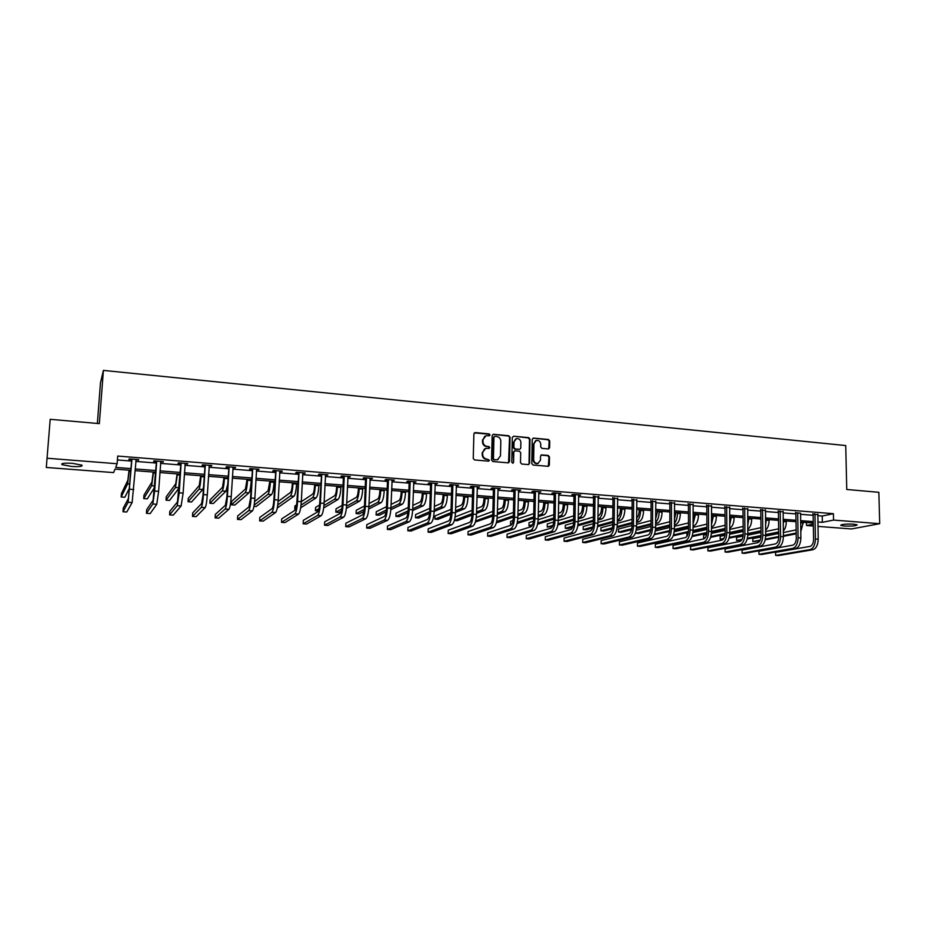 <?xml version="1.0" encoding="UTF-8"?>
<svg xmlns="http://www.w3.org/2000/svg" width="926" height="926" viewBox="0 0 926 926"><rect width="100%" height="100%" fill="white"/><g stroke="black" fill="none" stroke-linecap="round" stroke-linejoin="round"><path stroke-width="1.39" d="M490.039 434.931L489.16 433.9L475.235 432.581L473.892 433.819L473.244 458.439L474.529 459.933L488.488 461.148L489.437 460.268L486.74 459.076C484.205 458.59 482.84 457.004 482.654 454.33L482.701 452.282L485.733 448.381L489.078 448.427L489.738 447.582L488.847 446.54L487.053 446.378C484.518 445.881 483.152 444.306 482.967 441.633L483.013 439.595L486 435.729L489.391 435.776L490.039 434.931M489.333 435.787L488.685 434.155L474.309 432.882M488.685 461.148L488.071 459.458L486.74 459.076M489.009 448.45L488.372 446.783L487.053 446.378M844.107 526.014L840.681 525.378C841.364 524.29 845.716 523.896 853.714 524.174L857.129 524.81C856.4 525.887 852.059 526.292 844.107 526.014M71.661 466.461L62.054 464.667C60.792 463.347 64.195 462.896 72.263 463.313L81.824 465.118C83.051 466.438 79.659 466.878 71.661 466.461M548.342 448.948L549.627 447.721L549.743 440.973L548.505 439.514L533.526 438.091L532.23 439.318L531.779 463.567L533.04 465.037L548.4 466.322L549.35 465.107L549.477 456.912L548.238 455.453L541.479 454.897L540.541 456.101L540.471 460.176L537.925 463.428C535.402 463.556 533.978 462.271 533.654 459.574L533.943 443.612L536.397 440.406C538.955 440.244 540.402 441.528 540.749 444.248L540.703 446.899L541.942 448.358L548.342 448.948M130.913 470.327L114.998 469.1L113.609 472.596L46.3 467.456L50.201 419.304L99.348 423.633L103.399 370.4L845.739 445.556L846.746 489.484L878.843 492.308L879.7 523.699L851.492 528.954L817.947 526.396M46.983 458.231L117.127 463.741L115.669 467.422L131.029 468.614M817.739 515.666L822.242 516.025L833.412 513.687L117.695 456.055L117.127 463.741M833.412 513.687L833.55 520.076L879.7 523.699M510.041 437.222L508.779 435.752L493.489 434.306L492.157 435.544L491.567 460.048L492.84 461.53L508.2 462.861L509.52 461.623L510.041 437.222L508.293 436.007L493.083 434.34M529.035 463.602L529.487 439.352L528.237 437.894L513.617 436.215L528.746 437.639L529.996 439.109L529.545 463.37L528.584 464.597L529.545 463.37M514.277 451.089L513.305 452.316L515.122 450.835L519.428 451.228L520.69 452.698L520.493 462.583L521.755 464.053L528.584 464.597M513.803 452.073L513.583 462.387L512.911 463.243L511.777 462.224L512.298 437.442L513.617 436.215M103.399 370.4L100.459 382.959L97.369 423.46M117.405 459.956L131.573 461.079M135.798 461.414L156.251 463.046M160.499 463.382L180.628 464.979M184.899 465.315L204.715 466.901M209.01 467.236L228.525 468.787M232.831 469.135L252.034 470.663M256.363 471.01L275.277 472.515M279.617 472.85L298.241 474.332M302.594 474.679L320.94 476.149M325.315 476.496L343.372 477.932M347.759 478.279L365.538 479.691M369.949 480.038L387.462 481.439M391.883 481.786L409.13 483.164M413.563 483.511L430.555 484.865M435 485.224L451.738 486.555M456.194 486.902L472.677 488.222M477.145 488.569L493.384 489.866M497.864 490.224L513.872 491.498M518.363 491.856L534.117 493.107M538.619 493.465L554.153 494.704M558.667 495.063L573.97 496.278M578.484 496.637L593.566 497.829M598.092 498.2L612.943 499.38M617.48 499.739L632.122 500.908M636.671 501.267L651.094 502.413M655.643 502.772L669.868 503.906M674.429 504.265L688.435 505.388M693.007 505.746L706.816 506.846M711.388 507.205L725 508.293M729.572 508.652L742.999 509.728M747.583 510.087L760.802 511.14M765.397 511.511L778.43 512.541M783.026 512.911L795.874 513.93M800.469 514.3L813.144 515.307M135.891 460.072L138.726 459.643L129.154 458.879L128.876 459.516L131.469 459.713M160.592 462.039L163.381 461.623L153.936 460.87L153.589 461.484L156.147 461.692M184.992 463.995L187.746 463.567L178.405 462.826L178 463.44L180.524 463.637M209.091 465.917L211.811 465.5L202.586 464.759L202.111 465.361L204.611 465.558M232.901 467.827L235.598 467.399L226.476 466.669L225.944 467.26L228.409 467.456M256.433 469.702L259.083 469.285L250.089 468.568L249.488 469.146L251.918 469.343M279.687 471.554L282.303 471.137L273.413 470.431L272.753 471.01L275.149 471.195M302.663 473.394L305.256 472.978L296.459 472.272L295.741 472.839L298.114 473.036M325.373 475.212L327.931 474.795L319.238 474.1L318.463 474.656L320.813 474.841M347.817 477.006L350.341 476.589L341.752 475.906L340.918 476.45L343.245 476.635M369.995 478.777L372.495 478.36L364.011 477.689L363.119 478.221L365.411 478.406M391.93 480.525L394.395 480.119L386.003 479.448L385.066 479.981L387.334 480.154M413.609 482.261L416.04 481.844L407.741 481.184L406.757 481.717L409.003 481.89M435.035 483.974L437.442 483.557L429.247 482.909L428.206 483.43L430.416 483.603M456.229 485.664L458.601 485.259L450.499 484.611L449.411 485.12L451.599 485.293M477.179 487.342L479.529 486.937L471.508 486.289L470.373 486.798L472.538 486.972M497.899 488.997L500.225 488.592L492.285 487.956L491.104 488.453L493.245 488.627M518.386 490.63L520.678 490.224L512.842 489.599L511.603 490.085L513.733 490.259M538.643 492.25L540.911 491.845L533.156 491.22L531.883 491.706L533.978 491.88M558.679 493.847L560.924 493.454L553.25 492.829L551.931 493.315L554.014 493.477M578.495 495.433L580.718 495.028L573.125 494.426L571.77 494.901L573.819 495.063M598.103 496.996L593.416 496.625M617.492 498.547L612.804 498.176M636.671 500.086L631.972 499.704M655.654 501.603L650.943 501.221M674.429 503.096L669.718 502.725M693.007 504.577L688.284 504.207M711.376 506.047L706.665 505.677M729.572 507.506L724.85 507.124M747.571 508.941L742.837 508.559M765.374 510.365L760.651 509.983M783.002 511.777L778.268 511.395M800.458 513.166L795.712 512.784M817.716 514.543L812.982 514.161M813.341 526.037L806.511 525.517L813.306 524.151M806.465 522.519L806.511 525.517M813.283 523.051L800.596 522.067M796.001 521.708L783.13 520.725M778.534 520.366L765.489 519.359M760.894 519L747.652 517.981M743.069 517.622L729.642 516.592M725.058 516.233L711.423 515.18M706.851 514.821L693.03 513.756M688.458 513.409L674.429 512.321M669.868 511.962L655.631 510.863M651.071 510.515L636.625 509.404M632.076 509.045L617.422 507.911M612.885 507.564L598.011 506.418M593.473 506.071L578.38 504.901M573.854 504.554L558.54 503.362M554.026 503.015L538.481 501.811M533.966 501.464L518.19 500.248M513.687 499.901L497.679 498.663M493.188 498.315L476.925 497.065M472.457 496.718L455.951 495.445M451.483 495.097L434.734 493.801M430.277 493.454L413.274 492.146M408.829 491.799L391.559 490.467M387.137 490.12L369.601 488.766M365.191 488.43L347.389 487.053M342.99 486.706L324.91 485.317M320.523 484.981L302.165 483.557M297.802 483.222L279.154 481.775M274.802 481.439L255.865 479.981M251.536 479.645L232.299 478.163M227.993 477.828L208.454 476.311M204.16 475.987L184.309 474.448M180.038 474.124L159.874 472.561M155.626 472.237L135.138 470.651M817.866 521.975L822.369 522.322L833.55 520.076M135.265 468.95L155.742 470.535M159.99 470.859L180.153 472.434M184.424 472.758L204.264 474.309M208.558 474.633L228.085 476.161M232.403 476.485L251.629 477.99M255.958 478.325L274.895 479.795M279.235 480.131L297.883 481.578M302.246 481.914L320.604 483.349M324.98 483.685L343.06 485.085M347.458 485.432L365.261 486.81M369.659 487.157L387.195 488.511M391.617 488.859L408.887 490.201M413.32 490.548L430.335 491.868M434.78 492.215L451.529 493.512M455.997 493.859L472.491 495.144M476.971 495.491L493.222 496.753M497.713 497.1L513.722 498.35M518.224 498.697L534.001 499.924M538.504 500.272L554.049 501.475M558.563 501.834L573.877 503.015M578.403 503.374L593.497 504.543M598.022 504.901L612.896 506.047M617.434 506.406L632.088 507.541M636.637 507.899L651.082 509.022M655.631 509.369L669.868 510.481M674.429 510.828L688.458 511.928M693.018 512.275L706.839 513.351M711.423 513.71L725.046 514.763M729.63 515.122L743.057 516.164M747.641 516.523L760.883 517.553M765.466 517.9L778.523 518.919M783.118 519.278L795.978 520.273M800.573 520.632L813.26 521.616M822.242 516.025L822.369 522.322M138.425 460.268L138.46 459.632M163.011 462.236L163.057 461.599M187.307 464.181L187.353 463.544M211.313 466.091L211.348 465.465M235.03 467.989L235.065 467.364M258.47 469.864L258.504 469.239M281.62 471.716L281.654 471.091M304.515 473.545L304.538 472.92M327.133 475.351L327.156 474.737M349.496 477.133L349.519 476.52M371.592 478.904L371.615 478.291M393.434 480.652L393.457 480.038M415.033 482.377L415.056 481.775M436.389 484.078L436.401 483.476M457.502 485.768L457.513 485.166M478.372 487.435L478.395 486.845M499.021 489.078L499.033 488.488M519.428 490.711L519.44 490.132M539.626 492.331L539.626 491.741M559.593 493.917L559.593 493.338M579.34 495.503L579.34 494.924M598.879 497.065L598.879 496.486M800.573 513.178L800.874 537.96C800.631 543.875 798.872 547.405 795.596 548.562L761.623 554.489L758.938 554.304L792.818 548.366C796.082 547.22 797.83 543.678 798.073 537.763L797.668 512.807L795.862 513.201L796.267 538.099C796.105 542.034 794.936 544.395 792.772 545.171L758.903 551.248L758.938 554.304L758.903 551.248M484.865 436.204L483.013 439.595M486.578 446.621C484.043 446.124 482.689 444.549 482.504 441.887L482.55 439.838M484.634 448.821L482.701 452.282M486.266 459.308C483.731 458.821 482.365 457.236 482.18 454.562L482.238 452.513M508.548 462.85L509.555 437.477M494.878 436.343L493.94 437.199L493.431 458.706L494.322 459.736L497.412 459.828L500.48 455.916L500.816 441.239C500.63 438.588 499.276 437.014 496.764 436.516L494.878 436.343M494.229 436.551L493.94 437.199M497.98 459.655L493.847 459.967L492.956 458.937L493.465 437.454M513.305 452.316L513.583 462.387M512.819 463.255L513.085 462.606M520.898 442.466C520.551 439.723 519.081 438.438 516.488 438.611L514.023 441.829L513.895 447.478L515.157 448.948L519.845 449.307L520.782 448.103L520.898 442.466M515.574 438.993L514.023 441.829M519.81 449.33L514.659 449.179L513.409 447.709L513.525 442.072M535.517 440.764L533.943 443.612M538.249 463.347L537.416 463.648C534.892 463.776 533.457 462.491 533.133 459.805L533.434 443.855M548.331 466.334L548.956 457.143L547.717 455.685L541.004 455.117M548.643 448.936L549.211 441.216L547.972 439.757L533.144 438.125M129.038 470.176L127.857 480.247L121.433 493.558L121.179 497.019L127.591 483.951L129.27 470.2M121.179 497.019L124.813 497.274L129.663 487.782M131.747 459.088L128.425 498.477L123.262 508.142L122.996 511.754L128.147 502.286L131.92 459.585M122.996 511.754L126.769 512.009L132.129 502.563L136.145 459.446M131.631 460.21L131.237 459.053M153.207 472.052L151.933 482.041L143.958 495.167L143.715 498.605L151.679 485.722L153.508 472.075M143.715 498.605L147.303 498.859L154.584 487.47M177.097 473.892L175.72 483.823L166.24 496.753L166.009 500.179L175.489 487.481L177.456 473.915M166.009 500.179L169.562 500.434L179.146 487.933M156.494 461.067L153.103 500.214L146.678 509.728L146.424 513.317L152.836 503.999L154.654 491.058L156.668 461.565M146.424 513.317L150.151 513.571L156.772 504.276L158.612 491.347L160.835 461.414M156.309 462.178L155.915 461.021M180.94 463.023L177.479 501.927L169.817 511.302L169.585 514.868L177.236 505.689L179.204 492.84L181.102 463.509M169.585 514.868L173.278 515.111L181.114 505.955L183.116 493.13L185.223 463.37M180.686 464.123L180.292 462.977M200.687 475.721L199.229 485.583L188.279 498.327L188.059 501.73L199.009 489.217C199.877 487.608 200.56 483.418 201.058 476.659L201.116 475.744M188.059 501.73L191.566 501.985L202.748 489.495L203.442 487.666M224.023 477.515L222.471 487.319L210.063 499.878L209.866 503.269L222.252 490.942C223.224 489.345 223.965 485.189 224.451 478.453L224.509 477.561M209.866 503.269L213.339 503.512L225.956 491.208L227.576 484.877M247.068 479.298L245.436 489.032L231.627 501.417L231.431 504.797L245.228 492.632C246.316 491.058 247.092 486.926 247.566 480.235L247.612 479.344M231.431 504.797L234.868 505.04L248.886 492.91C249.985 491.336 250.772 487.203 251.247 480.525L251.293 479.622M205.086 464.956L202.979 495.121L201.567 503.617L192.701 512.854L192.481 516.407L201.336 507.367C202.238 505.804 202.944 501.545 203.454 494.6L205.259 465.442M192.481 516.407L196.127 516.65L205.167 507.622C206.093 506.071 206.811 501.823 207.32 494.889L209.322 465.303M204.773 466.044L204.38 464.91M228.954 466.866L226.882 496.857L225.365 505.295L215.33 514.381L215.121 517.912L225.145 509.011C226.164 507.471 226.916 503.246 227.414 496.348L229.116 467.352M215.121 517.912L218.721 518.155L228.93 509.277C229.972 507.737 230.736 503.512 231.234 496.614L233.132 467.202M228.572 467.943L228.178 466.808M252.52 468.764L250.495 498.558L248.874 506.95L237.693 515.898L237.496 519.417L248.677 510.643C249.8 509.115 250.61 504.925 251.096 498.061L252.694 469.239M237.496 519.417L241.061 519.648L252.416 510.897C253.562 509.381 254.372 505.191 254.858 498.338L256.652 469.088M252.08 469.818L251.698 468.695M269.86 481.057L268.135 490.734L254.604 501.614M253.944 506.383L256.166 506.534L271.561 494.577C272.753 493.026 273.587 488.928 274.05 482.284L274.096 481.393M254.141 505.214L267.938 494.31C269.119 492.759 269.952 488.65 270.415 481.995L270.461 481.103M275.821 470.628L273.818 500.26C273.506 504.786 272.939 507.564 272.117 508.582L259.812 517.403L259.627 520.898L271.92 512.252C273.158 510.747 274.015 506.58 274.49 499.762L275.983 471.102M259.627 520.898L263.146 521.13L275.624 512.506C276.874 511.002 277.731 506.846 278.205 500.028L279.907 470.952M275.323 471.67L274.929 470.547M292.373 482.805L292.303 484.263C292.003 488.662 291.424 491.37 290.567 492.412L278.113 501.487M277.268 508.004L293.97 496.232C295.267 494.692 296.135 490.618 296.598 484.02L296.633 483.129M277.754 505.006L290.394 495.966C291.678 494.426 292.547 490.352 292.998 483.742L293.044 482.851M298.843 472.468L296.876 501.927C296.575 506.429 295.973 509.184 295.081 510.191L281.689 518.884L281.504 522.357L294.896 513.849C296.239 512.356 297.142 508.224 297.605 501.441L299.005 472.943M281.504 522.357L284.988 522.588L298.554 514.104C299.908 512.61 300.823 508.478 301.286 501.707L302.871 472.792M298.276 473.499L297.894 472.387M314.643 484.518L314.574 485.976C314.284 490.34 313.671 493.049 312.756 494.067L301.286 501.707L297.605 501.441M300.649 507.842L316.125 497.875C317.514 496.348 318.44 492.308 318.88 485.733L318.914 484.854M301.008 505.168L312.583 497.609C313.972 496.081 314.875 492.03 315.326 485.455L315.361 484.576M296.633 504.797L294.919 505.932L294.757 509.254L295.926 508.49M294.757 509.254L295.637 509.323M321.588 474.286L319.667 503.57C319.366 508.061 318.741 510.793 317.78 511.789L303.311 520.354L303.149 523.803L317.606 515.423C319.042 513.953 319.991 509.832 320.442 503.096L321.75 474.76M303.149 523.803L306.599 524.035L321.229 515.678C322.676 514.196 323.625 510.099 324.077 503.362L325.582 474.61M320.975 475.316L320.593 474.205M336.659 486.219L336.589 487.666C336.3 492.019 335.675 494.692 334.691 495.711L324.135 502.17M323.66 508.004L338.025 499.484C339.518 497.98 340.479 493.963 340.907 487.435L340.942 486.555M323.926 505.596L334.529 499.23C336.011 497.725 336.96 493.697 337.388 487.157L337.434 486.277M319.574 504.959L315.569 507.413L315.407 510.712L319.076 508.513M315.407 510.712L318.382 510.92M344.078 476.091L343.407 477.098L342.192 505.202C341.891 509.659 341.231 512.379 340.212 513.363L324.702 521.801L324.551 525.239L340.05 516.974C341.59 515.516 342.585 511.441 343.025 504.728L344.24 476.554M324.551 525.239L327.954 525.47L343.627 517.229C345.178 515.77 346.174 511.696 346.613 504.994L348.026 476.404M343.407 477.098L343.025 475.999M358.42 487.898L358.362 489.345C358.073 493.662 357.413 496.324 356.371 497.331L346.706 502.806M346.347 508.409L359.682 501.082C361.267 499.6 362.263 495.607 362.691 489.102L362.726 488.233M346.544 506.209L356.232 500.827C357.795 499.345 358.79 495.341 359.219 488.835L359.253 487.967M342.18 505.365L335.999 508.872L335.849 512.159L341.821 508.837M335.849 512.159L339.113 512.391L341.335 511.164M366.302 477.862L365.573 478.869L364.45 506.823C364.161 511.245 363.478 513.953 362.39 514.925L345.861 523.236L345.711 526.651L362.24 518.514C363.872 517.078 364.902 513.016 365.342 506.348L366.465 478.337M345.711 526.651L349.09 526.882L365.77 518.757C367.425 517.321 368.455 513.27 368.884 506.615L370.203 478.175M365.573 478.869L365.191 477.781M379.938 489.565L379.88 491C379.602 495.294 378.919 497.945 377.82 498.929L369.011 503.57M368.733 508.987L381.095 502.668C382.774 501.197 383.804 497.227 384.221 490.768L384.255 489.9M368.872 506.973L377.681 502.413C379.336 500.943 380.378 496.973 380.783 490.502L380.817 489.634M364.485 505.955L356.221 510.307L356.082 513.583L364.242 509.369M356.082 513.583L359.3 513.814L363.883 511.465M388.272 479.622L387.496 480.617L386.455 508.409C386.165 512.819 385.459 515.504 384.302 516.465L366.789 524.66L366.65 528.051L384.174 520.042C385.899 518.606 386.975 514.578 387.392 507.957L388.434 480.085M366.65 528.051L369.983 528.283L387.658 520.285C389.406 518.849 390.483 514.833 390.899 508.212L392.126 479.934M387.496 480.617L387.114 479.529M401.213 491.208L401.166 492.632C400.9 496.903 400.182 499.531 399.025 500.515L391.05 504.438M390.818 509.705L402.278 504.23C404.037 502.772 405.113 498.836 405.519 492.412L405.542 491.544M390.922 507.83L398.898 503.987C400.645 502.517 401.71 498.582 402.115 492.146L402.15 491.278M386.512 506.672L376.222 511.742L376.095 514.995L386.339 510.041M376.095 514.995L379.278 515.215L386.084 511.962M409.998 481.37L409.165 482.353L408.204 509.983C407.926 514.37 407.185 517.032 405.982 517.981L387.485 526.061L387.357 529.44L405.854 521.546C407.671 520.123 408.783 516.129 409.199 509.531L410.16 481.821M387.357 529.44L390.656 529.66L409.304 521.778C411.132 520.366 412.255 516.372 412.672 509.786L413.806 481.67M409.165 482.353L408.783 481.265M422.256 492.84L422.21 494.252C421.943 498.501 421.203 501.116 419.987 502.089L412.822 505.399M412.637 510.527L423.217 505.781C425.057 504.334 426.18 500.422 426.573 494.033L426.597 493.176M412.707 508.779L419.872 505.527C421.7 504.091 422.812 500.167 423.217 493.766L423.24 492.91M408.285 507.483L396.015 513.154L395.9 516.395L408.158 510.839M395.9 516.395L399.06 516.615L407.984 512.61M431.47 483.083L430.578 484.055L429.71 511.546C429.444 515.898 428.669 518.548 427.395 519.498L407.961 527.45L407.845 530.806L427.291 523.028C429.201 521.627 430.347 517.657 430.752 511.094L431.62 483.546M407.845 530.806L411.109 531.026L430.694 523.259C432.627 521.87 433.785 517.9 434.178 511.349L435.232 483.384M430.578 484.055L430.208 482.978M443.056 494.449L443.022 495.85C442.767 500.075 442.003 502.679 440.73 503.64L434.34 506.418M434.178 511.418L443.924 507.309C445.857 505.885 447.003 501.985 447.397 495.63L447.42 494.785M434.236 509.786L440.626 507.066C442.535 505.631 443.681 501.742 444.075 495.375L444.098 494.519M429.803 508.386L415.612 514.555L415.496 517.773L429.699 511.719M415.496 517.773L418.621 517.993L429.583 513.363M452.698 484.784L451.761 485.745L450.962 513.085C450.707 517.414 449.909 520.053 448.578 520.979L428.217 528.815L428.101 532.172L448.485 524.498C450.476 523.109 451.668 519.162 452.062 512.645L452.849 485.236M428.101 532.172L431.331 532.381L451.853 524.729C453.867 523.352 455.06 519.405 455.453 512.888L456.414 485.085M451.761 485.745L451.39 484.68M463.637 496.035L463.602 497.436C463.359 501.637 462.56 504.219 461.241 505.168L455.604 507.483M455.465 512.391L464.412 508.825C466.415 507.402 467.607 503.536 467.989 497.216L468.012 496.371M455.511 510.839L461.136 508.582C463.139 507.159 464.32 503.293 464.702 496.961L464.725 496.116M451.078 509.335L435 515.932L434.896 519.139L450.974 512.668M434.896 519.139L437.986 519.359L450.904 514.208M473.684 486.463L472.7 487.423L471.982 514.613C471.728 518.919 470.917 521.535 469.528 522.449L448.253 530.181L448.149 533.515L469.436 525.945C471.519 524.579 472.746 520.655 473.128 514.173L473.846 486.914M448.149 533.515L451.344 533.723L472.769 526.176C474.864 524.81 476.103 520.898 476.485 514.416L477.365 486.763M472.7 487.423L472.329 486.358M483.997 497.609L483.962 498.998C483.719 503.177 482.909 505.746 481.52 506.684L476.635 508.582M476.508 513.398L484.668 510.319C486.763 508.918 487.99 505.075 488.349 498.79L488.372 497.945M476.543 511.939L481.439 510.076C483.511 508.675 484.738 504.832 485.097 498.535L485.12 497.69M472.098 510.353L455.094 516.951M454.377 520.389L472.005 513.664M454.342 520.516L457.155 520.713L471.971 515.111M494.438 488.129L493.408 489.067L492.771 516.118C492.528 520.4 491.683 522.993 490.236 523.908L468.081 531.524L467.989 534.834L490.155 527.38C492.319 526.026 493.593 522.137 493.963 515.689L494.6 488.569M467.989 534.834L471.149 535.043L493.454 527.612C495.63 526.257 496.903 522.368 497.274 515.932L498.072 488.419M493.408 489.067L493.037 488.014M504.126 499.16L504.091 500.549C503.86 504.705 503.026 507.251 501.591 508.189L497.424 509.728M497.308 514.451L504.705 511.8C506.881 510.411 508.142 506.591 508.49 500.341L508.513 499.496M497.343 513.073L501.51 511.557C503.663 510.168 504.925 506.348 505.283 500.098L505.295 499.253M492.875 511.395L476.253 517.53M475.651 520.91L492.806 514.706M475.351 521.998L492.771 516.083M514.96 489.773L513.884 490.699L513.328 517.599C513.085 521.859 512.217 524.44 510.724 525.343L487.689 532.855L487.62 536.154L510.643 528.804C512.9 527.461 514.196 523.595 514.555 517.183L515.122 490.213M487.62 536.154L490.745 536.362L513.907 529.035C516.176 527.693 517.484 523.827 517.842 517.414L518.56 490.062M513.884 490.699L513.513 489.657M524.035 500.7L524.012 502.077C523.78 506.221 522.924 508.744 521.442 509.67L517.97 510.886M517.877 515.527L524.533 513.259C526.778 511.893 528.075 508.096 528.422 501.88L528.433 501.035M517.9 514.219L521.373 513.027C523.607 511.65 524.892 507.853 525.239 501.626L525.262 500.792M513.432 512.483L497.146 518.19M492.331 519.88L491.961 521.28M496.637 521.535L513.363 515.782M496.301 522.901L513.34 517.078M535.263 491.393L534.14 492.319L533.654 519.069C533.411 523.317 532.519 525.875 530.98 526.767L507.101 534.175L507.031 537.45L530.911 530.216C533.237 528.885 534.58 525.03 534.927 518.664L535.413 491.833M507.031 537.45L510.122 537.659L534.14 530.436C536.478 529.116 537.821 525.262 538.18 518.896L538.816 491.683M534.14 492.319L533.77 491.278M543.736 502.228L543.712 503.594C543.493 507.714 542.613 510.226 541.073 511.14L538.295 512.066M538.214 516.639L544.152 514.706C546.467 513.351 547.798 509.578 548.134 503.397L548.146 502.563M538.237 515.388L541.015 514.474C543.33 513.12 544.65 509.346 544.986 503.154L544.997 502.32M533.746 513.594L517.773 518.93M513.05 520.516L510.608 521.326L510.539 524.475L511.974 524M517.345 522.241L533.689 516.882M510.539 524.475L511.638 524.556M517.067 523.526L533.665 518.12M555.334 493.002L554.165 493.917L553.748 520.528C553.528 524.741 552.614 527.299 551.005 528.179L526.315 535.471L526.246 538.735L550.958 531.605C553.354 530.285 554.732 526.466 555.079 520.123L555.484 493.442M526.246 538.735L529.313 538.944L554.142 531.825C556.561 530.517 557.938 526.686 558.285 520.354L558.853 493.28M554.165 493.917L553.794 492.875M563.228 503.732L563.205 505.087C562.985 509.184 562.082 511.684 560.508 512.587L558.39 513.27M558.32 517.761L563.552 516.141C565.936 514.798 567.302 511.048 567.626 504.901L567.638 504.068M558.343 516.569L560.45 515.909C562.834 514.567 564.189 510.816 564.524 504.658L564.536 503.825M553.841 514.717L538.145 519.729M533.492 521.222L529.035 522.646L528.977 525.771L532.647 524.625M537.798 523.005L553.794 518.004M528.977 525.771L531.941 525.968M537.566 524.22L553.771 519.185M575.185 494.588L573.97 495.503L573.634 521.975C573.414 526.165 572.476 528.7 570.821 529.568L545.321 536.756L545.264 540.008L570.775 532.971C573.263 531.674 574.664 527.878 575 521.57L575.335 495.028M545.264 540.008L548.296 540.205L573.935 533.191C576.423 531.894 577.836 528.098 578.171 521.801L578.669 494.866M573.97 495.503L573.611 494.461M582.512 505.214L582.489 506.58C582.28 510.643 581.354 513.131 579.722 514.023L578.264 514.474M578.206 518.907L582.743 517.553C585.209 516.233 586.598 512.506 586.922 506.383L586.934 505.561M578.229 517.773L579.688 517.333C582.141 516.002 583.519 512.275 583.843 506.14L583.855 505.318M573.715 515.863L558.285 520.586M553.667 521.986L547.278 523.942L547.22 527.056L552.996 525.331M558.008 523.827L573.669 519.139M547.22 527.056L552.509 526.558M557.811 524.973L573.657 520.262M594.816 496.162L593.566 497.065L593.3 523.398C593.08 527.565 592.119 530.077 590.418 530.945L564.131 538.041L564.084 541.27L590.383 534.337C592.941 533.052 594.376 529.267 594.712 522.993L594.978 496.602M564.084 541.27L567.082 541.467L593.508 534.557C596.078 533.272 597.525 529.487 597.849 523.225L598.265 496.44M593.566 497.065L593.207 496.035M601.587 506.696L601.576 508.038C601.368 512.09 600.418 514.567 598.74 515.446L597.918 515.689M597.872 520.065L601.738 518.965C604.273 517.646 605.697 513.942 606.009 507.853L606.021 507.031M597.883 518.977L598.717 518.734C601.229 517.414 602.652 513.71 602.965 507.622L602.976 506.8M593.358 517.021L578.183 521.477M573.599 522.82L565.335 525.239L565.288 528.329L573.067 526.095M577.974 524.695L593.335 520.285M565.288 528.329L568.17 528.538L572.685 527.253M577.812 525.783L593.323 521.361M614.251 497.713L612.954 498.605L612.746 524.799C612.537 528.954 611.554 531.455 609.806 532.311L582.755 539.302L582.709 542.509L609.783 535.679C612.41 534.406 613.88 530.656 614.204 524.417L614.401 498.153M582.709 542.509L585.683 542.717L612.873 535.899C615.512 534.626 616.982 530.876 617.306 524.637L617.654 497.991M612.954 498.605L612.595 497.586M620.455 508.154L620.455 509.497C620.246 513.525 619.286 515.979 617.561 516.858L617.364 516.916M617.329 521.222L620.536 520.354C623.14 519.046 624.587 515.365 624.9 509.312L624.9 508.49M617.341 520.18L617.538 520.123C620.131 518.826 621.577 515.134 621.878 509.08L621.89 508.258M612.804 518.201L597.849 522.403M593.288 523.676L583.218 526.512L583.183 529.591L592.883 526.929M597.71 525.598L612.769 521.442M583.183 529.591L586.031 529.799L592.571 528.005M597.583 526.639L612.769 522.472M633.465 499.253L632.122 500.133L631.995 526.2C631.787 530.32 630.791 532.809 628.986 533.654L601.171 540.553L601.148 543.747L628.974 537.011C631.671 535.749 633.176 532.022 633.477 525.818L633.615 499.693M601.148 543.747L604.088 543.944L632.03 537.219C634.738 535.969 636.243 532.23 636.556 526.037L636.833 499.531M632.122 500.133L631.763 499.114M639.137 509.589L639.137 510.932C638.986 514.509 638.141 516.893 636.59 518.074M636.567 522.403L639.137 521.72C641.799 520.435 643.281 516.777 643.582 510.747L643.582 509.937M636.579 521.35C639.021 519.729 640.364 516.118 640.595 510.515L640.607 509.705M632.03 519.37L617.318 523.352M612.746 524.579L600.928 527.774L600.893 530.841L612.445 527.785M617.214 526.524L632.007 522.6M600.893 530.841L603.717 531.038L612.202 528.815M617.11 527.519L632.007 523.595M652.471 500.781L651.094 501.649L651.024 527.577C650.828 531.674 649.809 534.152 647.968 534.996L619.413 541.779L619.39 544.963L647.957 538.33C650.723 537.08 652.251 533.364 652.552 527.195L652.622 501.209M619.39 544.963L622.295 545.159L650.978 538.538C653.756 537.288 655.295 533.584 655.596 527.415L655.805 501.047M651.094 501.649L650.735 500.642M657.622 511.025L655.608 518.988M655.608 523.572L657.541 523.086C660.273 521.801 661.777 518.166 662.067 512.171L662.078 511.36M655.608 522.368C657.784 520.389 658.953 516.916 659.127 511.939L659.127 511.14M651.047 520.551L636.556 524.324M631.995 525.505L618.464 529.024L618.441 532.08L631.775 528.688M636.498 527.473L651.036 523.769M618.441 532.08L621.23 532.276L631.578 529.66M636.417 528.433L651.036 524.729M671.281 502.286L669.868 503.142L669.857 528.943C669.66 533.017 668.63 535.483 666.743 536.316L637.47 543.006L637.458 546.178L666.732 539.626C669.567 538.388 671.13 534.707 671.431 528.561L671.431 502.714M637.458 546.178L640.329 546.363L669.73 539.835C672.577 538.596 674.14 534.915 674.429 528.781L674.579 502.552M669.868 503.142L669.51 502.147M675.911 512.437L674.429 519.671M674.429 524.753L675.76 524.429C678.55 523.155 680.089 519.544 680.367 513.583L680.367 512.784M674.429 523.236C676.339 521.049 677.346 517.75 677.45 513.351L677.45 512.553M669.857 521.743L655.596 525.308M651.024 526.454L636.15 530.181M635.815 531.663L635.803 533.307L650.885 529.603M655.562 528.457L669.857 524.949M635.803 533.307L638.581 533.503L650.723 530.54M655.504 529.371L669.857 525.864M689.882 503.767L688.435 504.624L688.493 530.285C688.307 534.348 687.242 536.791 685.309 537.612L655.342 544.222L655.33 547.37L685.321 540.911C688.215 539.696 689.812 536.027 690.101 529.927L690.032 504.195M655.33 547.37L658.189 547.567L688.284 541.12C691.19 539.904 692.787 536.235 693.065 530.135L693.146 504.033M688.435 504.624L688.076 503.628M694.014 513.837L693.042 520.065M693.065 525.933L693.782 525.76C696.641 524.51 698.204 520.91 698.482 514.972L698.482 514.185M693.053 523.966L695.588 513.953M688.481 522.924L674.429 526.315M669.857 527.426L655.307 530.945M654.485 534.163L669.764 530.552M674.417 529.452L688.481 526.118M654.323 534.615L669.637 531.443M674.383 530.332L688.481 527.01M708.297 505.249L706.816 506.094L706.932 531.628C706.746 535.668 705.67 538.087 703.691 538.909L673.04 545.426L673.04 548.551L703.702 542.196C706.665 540.981 708.297 537.335 708.564 531.258L708.448 505.665M673.04 548.551L675.853 548.748L706.631 542.393C709.605 541.189 711.237 537.543 711.515 531.478L711.527 505.503M706.816 506.094L706.457 505.098M711.932 515.215L711.457 520.076M711.492 527.102L711.631 527.079C714.548 525.829 716.134 522.264 716.4 516.361L716.4 515.562M711.481 524.579L713.541 515.342M706.897 524.116L693.065 527.334M688.493 528.41L674.232 531.732M673.515 534.927L688.435 531.512M693.065 530.459L706.908 527.299M673.19 535.807L688.342 532.369M693.042 531.304L706.908 528.144M726.516 506.707L724.989 507.541L725.174 532.948C724.989 536.964 723.9 539.383 721.886 540.182L690.553 546.606L690.565 549.731L721.898 543.458C724.931 542.254 726.574 538.631 726.852 532.589L726.667 507.124M690.565 549.731L693.354 549.917L724.803 543.655C727.836 542.451 729.491 538.839 729.757 532.797L729.711 506.962M724.989 507.541L724.641 506.557M729.665 516.592L729.653 518.664M729.723 528.248C732.466 526.709 733.936 523.19 734.144 517.727L734.144 516.94M729.7 525.065L731.308 516.72M725.116 525.297L711.492 528.364M706.92 529.406L692.937 532.554M688.076 533.654L686.907 533.908L686.918 536.362M692.301 535.714L706.908 532.496M708.564 531.258L711.515 531.478L725.139 528.468M692.035 536.571L706.827 533.318M711.504 532.288L725.139 529.29M744.539 508.142L742.988 508.976L743.219 534.256C743.046 538.249 741.934 540.657 739.874 541.455L707.892 547.787L707.904 550.889L739.909 544.696C742.999 543.516 744.666 539.916 744.932 533.897L744.689 508.571M707.904 550.889L710.67 551.074L742.779 544.905C745.87 543.712 747.548 540.113 747.814 534.105L747.71 508.397M742.988 508.976L742.64 508.004M747.768 529.267C750.257 527.426 751.565 524.023 751.704 519.081L751.692 518.294M747.733 525.389L748.891 518.074M743.15 526.477L729.734 529.406M725.151 530.413L711.434 533.399M706.642 534.441L703.621 535.101L703.633 538.087L705.276 537.74M710.879 536.536L725.162 533.492M729.757 532.508L743.184 529.637M703.633 538.087L704.906 538.18M710.647 537.346L725.116 534.279M729.757 533.283L743.184 530.436M762.387 509.578L760.79 510.4L761.091 535.552C760.917 539.522 759.783 541.907 757.688 542.705L725.07 548.944L725.093 552.035L757.723 545.935C760.871 544.766 762.573 541.178 762.827 535.205L762.538 509.995M725.093 552.035L727.824 552.22L760.57 546.132C763.718 544.963 765.432 541.386 765.686 535.402L765.513 509.832M760.79 510.4L760.454 509.45M765.617 530.193C767.851 528.144 768.997 524.892 769.089 520.412L769.078 519.636M765.559 525.493L766.3 519.417M760.998 527.658L747.78 530.459M743.196 531.42L729.711 534.267M724.977 535.263L720.162 536.281L720.173 539.256L723.854 538.492M729.237 537.381L743.219 534.487M747.814 533.538L761.033 530.806M720.173 539.256L723.218 539.36M729.028 538.156L743.196 535.251M747.814 534.302L761.045 531.57M780.039 510.99L778.419 511.812L778.766 536.825C778.604 540.784 777.458 543.157 775.317 543.944L742.073 550.102L742.096 553.181L775.363 547.162C778.569 545.993 780.294 542.439 780.549 536.49L780.19 511.407M742.073 550.102L742.096 553.181L744.805 553.354L778.176 547.359C781.394 546.19 783.118 542.636 783.373 536.686L783.141 511.233M778.419 511.812L778.083 510.874M783.28 531.015C785.248 528.85 786.243 525.76 786.29 521.743L786.278 520.968M783.199 525.227L783.535 520.748M778.65 528.827L765.64 531.501M761.056 532.438L747.791 535.159M743.103 536.119L736.552 537.45L736.575 540.414L742.154 539.291M741.68 540.101L736.575 540.414L736.552 537.45M747.398 538.237L761.091 535.494M765.675 534.58L778.697 531.964M747.213 538.99L761.079 536.235M765.686 535.309L778.708 532.716M795.862 513.201L795.538 512.286M800.758 531.744L803.317 522.276M796.128 529.88L783.303 532.554M778.72 533.469L765.675 536.05M761.022 536.976L752.78 538.608L752.815 541.56L760.223 540.113M759.829 540.877L752.815 541.56L752.78 538.608M765.351 539.117L778.766 536.513M783.35 535.622L796.186 533.04M765.189 539.846L778.766 537.219M783.361 536.328L796.198 533.851M814.811 513.78L813.132 514.578L813.584 539.349C813.433 543.273 812.252 545.611 810.042 546.386L775.571 552.371L775.618 555.415L810.1 549.569C813.422 548.423 815.193 544.905 815.424 539.013L814.961 514.185M775.571 552.371L775.618 555.415L778.28 555.6L812.854 549.755C816.176 548.62 817.959 545.101 818.19 539.221L817.855 514.011M813.132 514.578L812.808 513.675M129.2 471.126L130.844 471.241M127.591 483.951L129.929 484.124M129.802 489.252L133.807 489.553M128.147 502.286L132.129 502.563M153.438 472.989L155.568 473.151M151.679 485.722L154.688 485.953M177.398 474.83L179.98 475.026M175.489 487.481L179.158 487.759M154.654 491.058L158.612 491.347M152.836 503.999L156.772 504.276M179.204 492.84L183.116 493.13M177.236 505.689L181.114 505.955M201.058 476.659L204.102 476.89M199.009 489.217L202.748 489.495M224.451 478.453L227.935 478.73M222.252 490.942L225.956 491.208M247.566 480.235L251.247 480.525M245.228 492.632L248.886 492.91M203.454 494.6L207.32 494.889M201.336 507.367L205.167 507.622M227.414 496.348L231.234 496.614M225.145 509.011L228.93 509.277M251.096 498.061L254.858 498.338M248.677 510.643L252.416 510.897M270.415 481.995L274.05 482.284M267.938 494.31L271.561 494.577M274.49 499.762L278.205 500.028M271.92 512.252L275.624 512.506M292.998 483.742L296.598 484.02M290.394 495.966L293.97 496.232M294.896 513.849L298.554 514.104M315.326 485.455L318.88 485.733M312.583 497.609L316.125 497.875M320.442 503.096L324.077 503.362M317.606 515.423L321.229 515.678M337.388 487.157L340.907 487.435M334.529 499.23L338.025 499.484M343.025 504.728L346.613 504.994M340.05 516.974L343.627 517.229M359.219 488.835L362.691 489.102M356.232 500.827L359.682 501.082M365.342 506.348L368.884 506.615M362.24 518.514L365.77 518.757M380.783 490.502L384.221 490.768M377.681 502.413L381.095 502.668M387.392 507.957L390.899 508.212M384.174 520.042L387.658 520.285M402.115 492.146L405.519 492.412M398.898 503.987L402.278 504.23M409.199 509.531L412.672 509.786M405.854 521.546L409.304 521.778M423.217 493.766L426.573 494.033M419.872 505.527L423.217 505.781M430.752 511.094L434.178 511.349M427.291 523.028L430.694 523.259M444.075 495.375L447.397 495.63M440.626 507.066L443.924 507.309M452.062 512.645L455.453 512.888M448.485 524.498L451.853 524.729M464.702 496.961L467.989 497.216M461.136 508.582L464.412 508.825M473.128 514.173L476.485 514.416M469.436 525.945L472.769 526.176M485.097 498.535L488.349 498.79M481.439 510.076L484.668 510.319M493.963 515.689L497.274 515.932M490.155 527.38L493.454 527.612M505.283 500.098L508.49 500.341M501.51 511.557L504.705 511.8M514.555 517.183L517.842 517.414M510.643 528.804L513.907 529.035M525.239 501.626L528.422 501.88M521.373 513.027L524.533 513.259M534.927 518.664L538.18 518.896M530.911 530.216L534.14 530.436M544.986 503.154L548.134 503.397M541.015 514.474L544.152 514.706M555.079 520.123L558.285 520.354M550.958 531.605L554.142 531.825M564.524 504.658L567.626 504.901M560.45 515.909L563.552 516.141M575 521.57L578.171 521.801M570.775 532.971L573.935 533.191M583.843 506.14L586.922 506.383M579.688 517.333L582.743 517.553M594.712 522.993L597.849 523.225M590.383 534.337L593.508 534.557M602.965 507.622L606.009 507.853M598.717 518.734L601.738 518.965M614.204 524.417L617.306 524.637M609.783 535.679L612.873 535.899M621.878 509.08L624.9 509.312M617.538 520.123L620.536 520.354M633.477 525.818L636.556 526.037M628.974 537.011L632.03 537.219M640.595 510.515L643.582 510.747M636.579 521.535L639.137 521.72M652.552 527.195L655.596 527.415M647.957 538.33L650.978 538.538M659.127 511.939L662.067 512.171M655.608 522.935L657.541 523.086M671.431 528.561L674.429 528.781M666.732 539.626L669.73 539.835M677.45 513.351L680.367 513.583M674.429 524.324L675.76 524.429M690.101 529.927L693.065 530.135M685.321 540.911L688.284 541.12M695.588 514.752L698.482 514.972M693.053 525.702L693.782 525.76M703.702 542.196L706.631 542.393M713.541 516.141L716.4 516.361M726.852 532.589L729.757 532.797M721.898 543.458L724.803 543.655M731.32 517.507L734.144 517.727M744.932 533.897L747.814 534.105M739.909 544.696L742.779 544.905M748.903 518.861L751.704 519.081M762.827 535.205L765.686 535.402M757.723 545.935L760.57 546.132M766.311 520.204L769.089 520.412M780.549 536.49L783.373 536.686M775.363 547.162L778.176 547.359M783.546 521.535L786.29 521.743M798.073 537.763L800.874 537.96M792.818 548.366L795.596 548.562M800.62 522.843L803.328 523.051M795.469 533.272L796.186 533.318M815.424 539.013L818.19 539.221M810.1 549.569L812.854 549.755M62.054 464.667L62.135 463.637"/></g></svg>
